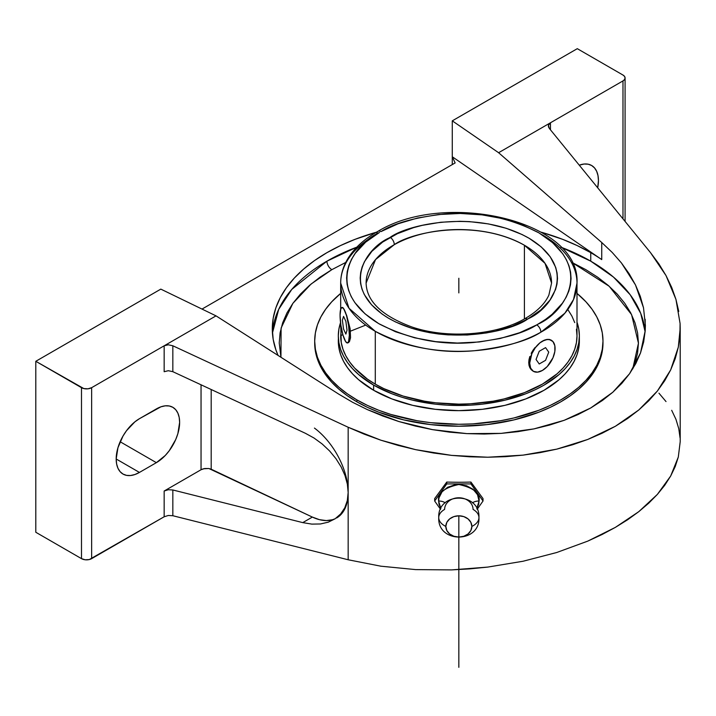 <?xml version="1.0" encoding="UTF-8"?>
<svg xmlns="http://www.w3.org/2000/svg" width="716" height="716" viewBox="0 0 716 716"><rect width="100%" height="100%" fill="white"/><g stroke="black" fill="none" stroke-linecap="round" stroke-linejoin="round"><path stroke-width="1.07" d="M280.94 357.266L281.102 328.071L292.862 303.369L311.084 284.037L331.839 269.663A6.936 4.01 60 0 1 326.935 261.17L291.77 289.416L278.712 309.33L272.438 333.074A186.545 107.704 0 0 1 326.935 261.17A6.936 4.01 -120 0 0 331.839 269.663L345.73 262.441L331.839 269.663L319.998 277.208L309.5 285.38L300.443 294.106L292.907 303.307L286.964 312.892L282.686 322.755L280.099 332.824L279.231 342.991L280.94 357.266M479.058 501.012C480.212 493.208 473.473 487.703 458.84 484.508C444.206 487.703 437.467 493.208 438.622 501.012A8.494 4.905 180 0 1 445.209 502.82A8.494 4.905 0 0 0 438.622 501.012L440.868 508.584L439.006 504.234L438.622 501.012L439.006 497.79L442.032 491.838L447.607 487.283L454.893 484.822L458.84 484.508L466.581 485.761L473.142 489.341L477.518 494.693L479.058 501.012A8.494 4.905 0 0 0 472.471 502.82A8.494 4.905 180 0 1 479.058 501.012L476.811 508.584L478.673 504.234L479.058 501.012M438.738 517.623A20.102 11.608 0 0 0 445.826 526.439A20.102 11.608 180 0 1 438.738 517.623A20.102 11.608 0 0 1 444.627 509.389A14.213 11.608 0 0 1 458.84 497.781A14.213 11.608 0 0 1 473.052 509.389A20.102 11.608 0 0 1 478.941 517.623A20.102 11.608 180 0 1 471.862 526.439A20.102 11.608 0 0 0 478.941 517.623M445.826 526.439A13.022 10.633 180 0 0 458.84 537.063A13.022 10.633 180 0 0 471.862 526.439L470.868 530.502L468.049 533.957L463.825 536.257L458.84 537.063L453.855 536.257L449.639 533.957L446.811 530.502L445.826 526.439L446.811 522.367L449.639 518.921L453.855 516.612L458.84 515.806L463.825 516.612L468.049 518.921L470.868 522.367L471.862 526.439A13.022 10.633 180 0 0 458.84 515.806A13.022 10.633 180 0 0 445.826 526.439M536.758 324.885L538.19 324.071C565.014 312.337 595.497 266.567 538.208 232.449C508.118 217.225 476.775 211.086 444.171 214.021C414.886 217.413 393.809 223.285 380.921 231.626A5.934 3.365 -119.1 0 0 378.03 231.286A5.934 3.365 -119.1 0 0 376.804 234.007A118.158 68.217 180 0 0 340.682 283.097C340.709 275.767 342.499 268.679 346.043 261.823C352.451 249.777 363.11 239.6 378.03 231.286A5.934 3.365 60.9 0 1 380.921 231.626L398.069 223.786L417.526 218.013L438.55 214.531L460.352 213.466L482.092 214.872L502.945 218.675L522.125 224.752L538.906 232.852L552.636 242.679L562.812 253.867L566.428 259.827L569.032 265.967L570.58 272.232L571.064 278.542L570.482 284.861L568.835 291.108L566.141 297.238L562.427 303.181L552.081 314.315L545.547 319.39L536.758 324.885L519.61 332.725L500.153 338.498L479.129 341.98L457.327 343.045L435.588 341.639L414.734 337.836L395.554 331.759L378.782 323.659L365.044 313.832L354.876 302.644L351.252 296.684L348.656 290.535L347.099 284.279L346.616 277.96L347.197 271.65L348.844 265.403L351.538 259.273L355.252 253.33L365.599 242.196L379.489 232.44C352.666 244.174 322.182 289.935 379.471 324.062C409.561 339.286 440.904 345.425 473.509 342.49C502.793 339.098 523.879 333.226 536.758 324.885A5.934 3.365 60.9 0 1 540.875 332.197A5.934 3.365 -119.1 0 0 536.758 324.885M542.388 234.866A118.158 68.217 180 0 1 576.998 283.097L573.543 299.485L564.897 313.169L540.875 332.197A118.158 68.217 180 0 1 375.291 331.338L375.291 384.143A118.158 68.217 0 0 0 504.055 398.937A118.158 68.217 0 0 0 576.998 335.911L576.434 329.226M551.571 283.097L548.886 295.073C544.903 303.915 536.812 311.827 524.622 318.817A5.934 3.374 60.8 0 1 527.522 319.157C509.443 332.412 440.197 347.493 388.537 318.226C338.65 287.948 365.831 248.201 389.074 237.972L390.157 237.354A5.934 3.374 60.8 0 1 394.292 244.666L375.542 259.577L366.109 283.097A92.731 53.539 180 0 1 394.292 244.666A92.731 53.539 180 0 1 524.407 245.239L524.407 318.933L524.407 245.239A92.731 53.539 180 0 1 551.571 283.097L545.037 263.363L524.407 245.239C475.487 218.031 411.172 232.36 394.292 244.666A5.934 3.374 -119.2 0 0 390.157 237.354C408.236 224.099 477.483 209.018 529.142 238.285C579.029 268.563 551.848 308.31 528.605 318.53L527.522 319.157A5.934 3.374 -119.2 0 0 524.622 318.817C496.116 335.383 447.07 339.044 411.879 326.97C381.87 315.837 366.61 301.221 366.109 283.097M590.745 261.17A186.545 107.704 0 0 0 560.87 247.154L590.745 261.17L590.745 252.667L590.745 261.17L613.442 277.056L630.232 294.804L640.713 313.357L645.134 331.741A186.545 107.704 0 0 0 590.745 261.17M356.81 247.154A186.545 107.704 0 0 0 326.935 261.17L356.81 247.154M278.077 355.44A186.545 107.704 180 0 1 272.295 328.823A186.545 107.704 180 0 1 376.41 232.208L355.199 239.278L340.494 245.57L326.935 252.667L314.637 260.499L303.736 268.992L294.321 278.059L286.49 287.608L280.323 297.561L275.875 307.817L273.19 318.271L272.295 328.823L273.19 339.384L275.875 349.838L278.077 355.44M643.514 307.791L640.283 296.308L635.486 284.932L629.176 273.772L621.399 262.915L612.234 252.471L601.744 242.509L601.744 259.595A186.545 107.704 180 0 0 590.745 252.667L577.186 245.57L562.481 239.278L541.269 232.208A186.545 107.704 180 0 1 590.745 252.667A186.545 107.704 180 0 1 601.744 259.595L452.279 156.759L452.279 120.843L498.605 152.714L601.744 242.509L601.744 259.595L452.279 156.759L452.279 120.843L498.605 152.714L622.983 80.908L624.54 79.566L625.086 77.981L624.54 76.388L622.983 75.046L577.293 48.67L452.279 120.843L577.293 48.67L622.983 75.046A7.178 4.144 180 0 1 625.086 77.981A7.178 4.144 180 0 1 622.983 80.908L550.461 122.776L550.461 129.811L550.461 122.776L548.42 125.345L550.461 122.776L498.605 152.714L601.744 242.509L612.234 252.471L621.399 262.915L635.486 284.932L643.514 307.791L645.385 325.368L645.206 330.729L640.516 352.952L629.588 373.689L612.807 392.243L590.745 407.959L564.163 420.319L533.975 428.893L501.2 433.377L466.975 433.627L432.473 429.636L398.875 421.536L367.335 409.597L352.675 402.32L338.928 394.248L352.675 402.32L367.335 409.597L382.783 416.023L398.875 421.536L415.486 426.083L432.473 429.636L449.684 432.16L466.975 433.627L484.195 434.039L501.2 433.377L517.838 431.659L533.975 428.893L549.458 425.098L564.163 420.319L577.973 414.591L590.745 407.959L602.398 400.495L612.807 392.243L621.9 383.275L629.588 373.689L635.808 363.549L640.516 352.952L643.657 341.98L645.206 330.729L645.161 319.3M314.7 342.024A144.149 83.226 0 0 0 314.691 342.991A144.149 83.226 0 0 0 356.908 401.837A144.149 83.226 0 0 0 514.007 419.88A144.149 83.226 0 0 0 602.988 342.991L602.988 341.058A144.149 83.226 180 0 1 514.007 417.947A144.149 83.226 180 0 1 356.908 399.904L356.908 401.837L356.908 399.904L347.412 393.854L338.981 387.293L331.714 380.294L325.664 372.911L320.893 365.223L317.457 357.293L315.389 349.22L314.691 341.058L315.389 332.904L317.457 324.822L320.893 316.902L325.664 309.214L331.714 301.83L340.682 293.39A144.149 83.226 180 0 0 314.691 341.058A144.149 83.226 180 0 0 356.908 399.904L367.389 405.39L378.755 410.259L390.891 414.457L416.998 420.704L430.719 422.682L458.84 424.284L472.972 423.881L500.681 420.704L514.007 417.947L538.924 410.259L550.291 405.39L560.771 399.904L570.267 393.854L578.698 387.293L585.965 380.294L592.016 372.911L596.786 365.223L600.223 357.293L602.299 349.22L602.988 341.058A144.149 83.226 180 0 0 576.998 293.39L585.965 301.83L592.016 309.214L596.786 316.902L600.223 324.822L602.299 332.904L602.988 341.058M338.4 338.48A120.521 69.586 0 0 0 338.319 341.058A120.521 69.586 0 0 0 373.618 390.265A120.521 69.586 0 0 0 504.959 405.346A120.521 69.586 0 0 0 579.36 341.058L579.36 335.911A120.521 69.586 180 0 1 504.959 400.19A120.521 69.586 180 0 1 373.618 385.11L373.618 390.265L373.618 385.11L358.627 374.566L352.549 368.713L347.493 362.538L343.51 356.103L340.637 349.48L338.901 342.731L338.319 335.911L338.901 329.091L340.637 322.334M579.36 335.911L578.779 329.091L576.998 322.2A120.521 69.586 180 0 1 579.36 335.911L578.779 342.731L577.042 349.48L574.169 356.103L570.187 362.538L565.13 368.713L559.053 374.566L544.062 385.11L535.3 389.692L525.795 393.764L504.959 400.19L482.351 404.155L470.654 405.158L447.026 405.158L435.328 404.155L412.72 400.19L402.025 397.273L391.885 393.764L373.618 385.11A120.521 69.586 180 0 1 338.319 335.911A120.521 69.586 180 0 1 340.53 322.639M576.998 283.097A118.158 68.217 180 0 1 540.875 332.197C527.316 340.977 505.12 347.162 474.287 350.733C439.964 353.829 406.965 347.358 375.291 331.338L349.014 308.256L340.682 283.097A118.158 68.217 180 0 0 375.291 331.338L375.291 384.143L383.883 388.645L403.144 396.073L424.543 401.193L435.784 402.813L458.84 404.128L470.421 403.797L493.136 401.193L504.055 398.937L524.488 392.628L542.388 384.143L557.084 373.806L563.045 368.069L568.003 362.01L571.914 355.709L574.724 349.22L576.434 342.597L576.998 335.911L576.998 283.097C580.622 221.047 446.122 189.856 378.03 231.286M542.406 370.449L537.537 372.141L533.42 371.344L530.663 368.176L529.697 363.128L531.836 353.749L535.344 347.69L539.918 342.857L544.849 339.975L549.154 339.375L550.89 339.984L547.113 339.375L542.388 341.147L547.248 339.456L549.441 339.545L552.94 341.568L554.837 345.756L554.837 351.475L552.94 357.848L547.248 366.538L542.388 370.458L544.831 368.722M539.873 342.839L542.388 341.147A17.945 10.364 -60 0 1 551.365 340.261A17.945 10.364 -60 0 1 554.112 354.644A17.945 10.364 -60 0 1 542.388 370.458A17.945 10.364 -60 0 1 533.42 371.344A17.945 10.364 -60 0 1 530.663 356.962A17.945 10.364 -60 0 1 542.388 341.147L539.873 342.839M535.04 347.511L532.937 350.339L535.04 347.511M531.174 353.355L532.937 350.339L531.174 353.355M529.017 359.584L529.84 356.478L528.73 362.556L529.017 359.584M529.008 365.312L528.73 362.556L529.84 367.693L529.008 365.312M531.165 369.644L529.84 367.693L532.928 371.058L531.165 369.644M343.85 337.612L344.709 339.876A17.945 3.795 81.2 0 1 340.064 315.21L340.843 308.757L342.132 307.477L343.805 308.891L346.49 315.514L348.567 325.404L349.354 335.231L348.567 341.684L347.287 342.964L345.613 341.55L342.928 334.927L340.843 325.037L340.064 315.21A17.945 3.795 81.2 0 1 341.962 307.486A17.945 3.795 81.2 0 1 344.709 310.565A17.945 3.795 81.2 0 1 349.122 330.183A17.945 3.795 81.2 0 1 347.448 342.955A17.945 3.795 81.2 0 1 344.709 339.876L345.667 341.541M529.097 328.975L528.363 329.118M527.522 319.157L540.822 309.947L549.924 300.156L555.553 289.533L556.994 284.028L557.504 278.479L557.075 272.921L555.706 267.408L550.21 256.758L541.251 246.93L529.142 238.285L522.053 234.517L506.149 228.261L488.437 223.911L469.598 221.629L459.985 221.298L440.805 222.246L422.315 225.334L413.553 227.643L397.398 233.685L382.604 242.097L371.89 251.325L364.489 261.591L362.126 266.978L360.685 272.483L360.175 278.032L360.604 283.59L361.974 289.094L364.274 294.5L371.532 304.792L382.12 314.073L388.537 318.226L395.626 321.994L411.53 328.241L429.242 332.6L438.568 334.005L448.082 334.882L467.324 335.007L486.245 332.976L495.365 331.177L512.459 326.075L527.522 319.157M539.855 371.586L542.388 370.458M347.699 342.901L349.48 341.55L350.536 337.701L350.133 328.698L345.676 312.811L343.125 307.817L342.087 307.683M341.255 329.226L340.682 335.911A118.158 68.217 0 0 0 375.291 384.143L367.505 379.185L354.635 368.069L349.676 362.01L345.774 355.709L342.955 349.22L341.255 342.597L340.682 323.856M342.534 307.415L343.85 308.882L346.687 315.496L350.133 328.698L350.536 337.701L348.656 342.561M574.724 322.603L571.914 316.105L568.003 309.804M338.319 335.911L338.901 347.878L340.637 354.635L343.51 361.258L347.493 367.684L352.549 373.859L358.627 379.722L373.618 390.265L391.885 398.919L412.72 405.346L435.328 409.301L458.84 410.644L482.351 409.301L504.959 405.346L525.795 398.919L544.062 390.265L559.053 379.722L565.13 373.859L570.187 367.684L574.169 361.258L577.042 354.635L578.779 347.878L579.36 341.058M571.95 262.441L585.84 269.663L597.681 277.208L608.179 285.38L617.237 294.106L624.773 303.307L630.715 312.892L634.994 322.755L637.58 332.824L638.448 342.991L637.58 353.149L634.994 363.218L632.747 368.91L638.448 343.197L631.575 314.584L609.2 286.275L571.95 262.441M314.691 341.058L315.389 351.144L317.457 359.226L320.893 367.147L325.664 374.835L331.714 382.219L338.981 389.227L347.412 395.787L356.908 401.837L367.389 407.323L378.755 412.183L403.681 419.88L430.719 424.615L458.84 426.217L486.961 424.615L514.007 419.88L538.924 412.183L550.291 407.323L560.771 401.837L570.267 395.787L578.698 389.227L585.965 382.219L592.016 374.835L596.786 367.147L600.223 359.226L602.299 351.144L602.988 342.991M446.748 483.918L470.931 483.918L483.023 501.012L477.151 509.309L483.023 501.012L470.931 483.918L470.931 482.065L483.023 498.596L483.023 501.012L483.023 498.596L470.931 482.065L470.931 483.918L446.748 483.918L446.748 482.065A221.36 127.797 0 0 0 470.931 482.065A221.36 127.797 0 0 1 446.748 482.065L446.748 483.918L434.666 501.012L446.748 483.918M440.528 509.309L434.666 501.012L434.666 498.596L446.748 482.065L434.666 498.596L434.666 501.012L440.528 509.309M579.271 165.181A32.909 19.001 -60 0 1 591.631 165.494A32.909 19.001 -60 0 1 597.69 187.789L598.442 180.557L597.994 175.581L596.67 171.303L594.522 167.902L591.631 165.494L588.105 164.188L584.077 164.027L579.271 165.181M548.492 126.893L548.42 125.345L549.315 128.406L548.492 126.893M548.358 125.971L548.42 125.345M347.493 500.484L348.164 492.51L348.164 427.255L172.833 345.774L172.833 371.685L305.401 433.296L314.055 438.049L322.2 443.992L329.593 450.955L335.983 458.714L341.183 467.011L345.014 475.594L347.367 484.177L348.164 492.51A55.633 32.122 -120 0 0 314.44 428.079M211.193 389.513L211.193 469.204L312.355 517.077L319.506 519.682L326.29 520.586L332.484 519.744L335.24 518.706A55.633 32.122 -120 0 1 312.355 517.077L302.761 522.617L312.355 517.077L208.866 468.506L211.193 469.204L211.193 389.513M336.636 517.972A55.633 32.122 -120 0 0 348.164 492.51L347.537 484.088M311.827 524.112L302.761 522.617L172.833 489.977L168.305 489.735L164.161 491.024L201.044 469.732L204.722 468.506L208.866 468.506L203.371 468.792L201.044 469.732L201.044 384.796L201.044 469.732L164.161 491.024L168.305 489.735L172.833 489.977L172.833 515.726L168.305 515.484L164.161 516.773L164.161 491.024L164.161 516.773L168.305 515.484L172.833 515.726L348.164 559.769L348.164 492.51L347.305 500.582L344.781 507.814L340.664 513.954L335.097 518.796L328.277 522.17L320.428 523.969L311.827 524.112M678.75 311.433L675.949 299.386L666.014 275.57L650.54 252.676L549.315 128.406L650.54 252.676L658.944 263.971L666.014 275.57L671.689 287.402L675.949 299.386L680.084 323.471L679.932 335.419L678.303 347.197L675.215 358.725L670.668 369.93L664.708 380.724L657.369 391.052L648.705 400.826L638.77 410L627.637 418.502L615.366 426.28L602.049 433.27L587.773 439.445L572.639 444.743L556.744 449.147L540.195 452.61L523.101 455.125L505.568 456.665L487.73 457.229L469.705 456.799L451.599 455.385L433.538 453.004L415.656 449.666L398.06 445.388L380.867 440.197L364.193 434.147L348.164 427.255L172.833 345.774L172.833 371.685L168.305 370.709L164.161 371.711L168.305 370.709L172.833 371.685L305.401 433.296L314.055 438.049L322.2 443.992L329.593 450.955L335.983 458.714L341.183 467.011L345.014 475.594L347.367 484.177L348.164 492.51L347.305 500.582L344.781 507.814L340.664 513.954L335.097 518.796L328.277 522.17L320.428 523.969M622.983 218.836L622.983 80.908L622.983 218.836M452.279 164.573L452.279 156.759L455.143 162.926L202.001 309.079L455.143 162.926L452.279 156.759L452.279 164.573M365.017 325.377L349.229 331.651M342.848 334.632L340.682 335.706M172.833 345.774L168.305 344.799L164.161 345.801L216.017 315.863L338.928 394.248L216.017 315.863L160.814 289.121L35.8 361.294L83.817 388.573L87.97 388.806L91.639 387.678L164.161 345.801L168.305 344.799L172.833 345.774M164.161 371.711L164.161 345.801L216.017 315.863L160.814 289.121L35.8 361.294L35.8 532.265L81.49 558.641L81.49 387.678L35.8 361.294L35.8 532.265L81.49 558.641A7.178 4.144 0 0 0 91.639 558.641L91.639 387.678A7.178 4.144 180 0 1 81.49 387.678L81.49 558.641L85.168 559.778L89.312 559.545L164.161 516.773L91.639 558.641L91.639 387.678L164.161 345.801L164.161 371.711M302.761 522.617L172.833 489.977L172.833 515.726L348.164 559.769L380.867 566.195L415.656 569.605L451.599 569.9L487.73 567.09L523.101 561.237L556.744 552.501L587.773 541.117L615.366 527.379L638.77 511.672L657.369 494.407L670.668 476.033L678.303 457.059L680.2 441.79L680.2 328.268L678.303 347.197L670.668 369.93L657.369 391.052L638.77 410L615.366 426.28L587.773 439.445L556.744 449.147L523.101 455.125L487.73 457.229L451.599 455.385L415.656 449.666L380.867 440.197L348.164 427.255L348.164 559.769L380.867 566.195L415.656 569.605L451.599 569.9L469.705 568.88L487.73 567.09L523.101 561.237L556.744 552.501L587.773 541.117L602.049 534.521L615.366 527.379L627.637 519.753L638.77 511.672L648.705 503.205L657.369 494.407L664.708 485.323L670.668 476.033L675.215 466.59L678.303 457.059L680.2 441.691M680.084 323.471L680.2 328.268M139.441 418.69L156.365 408.925A32.909 19.001 -60 0 1 172.816 407.297A32.909 19.001 -60 0 1 177.863 433.663A32.909 19.001 -60 0 1 156.365 462.661L139.441 472.426A32.909 19.001 -60 0 1 122.991 474.055A32.909 19.001 -60 0 1 117.952 447.688A32.909 19.001 -60 0 1 139.441 418.69L160.903 406.822L165.271 405.829L169.289 405.99L172.816 407.297L175.715 409.695L177.863 413.096L179.188 417.374L179.635 422.359L177.863 433.663L175.715 439.552L169.289 450.668L165.271 455.474L156.365 462.661L120.127 441.736L156.365 462.661L139.441 472.426L116.18 458.992L139.441 472.426L134.903 474.529L130.545 475.522L126.517 475.361L122.991 474.055L120.1 471.656L117.952 468.255L116.627 463.977L116.18 458.992L117.952 447.688L122.991 436.062L126.517 430.683L134.903 421.831L139.441 418.69M680.084 437.986L678.75 428.571L675.949 419.325L671.689 410.304M666.014 401.569L658.944 393.173M458.84 278.255L458.84 292.907M458.84 515.806L458.84 667.33M545.565 347.627L539.22 351.288L536.042 359.468L539.22 363.979L545.565 360.318L548.733 352.138L545.565 347.627M345.873 321.377L343.546 316.374L342.382 320.213L343.546 329.065L345.873 334.068L347.027 330.228L345.873 321.377M478.941 517.596C480.212 543.516 437.467 543.516 438.738 517.596C437.467 491.668 480.212 491.668 478.941 517.596M347.448 342.955L347.913 342.883M342.427 307.415L341.962 307.486M340.682 309.231L340.682 283.097M625.086 77.981L625.086 221.423"/></g></svg>
